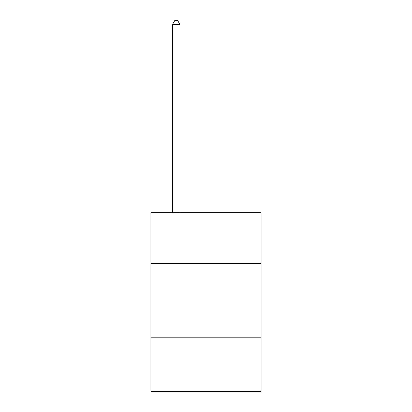 <?xml version="1.0" encoding="UTF-8"?>
<svg xmlns="http://www.w3.org/2000/svg" width="412" height="412" viewBox="0 0 412 412"><rect width="100%" height="100%" fill="white"/><g stroke="black" fill="none" stroke-linecap="round" stroke-linejoin="round"><path stroke-width="0.62" d="M261.09 263.356L261.09 212.731L150.91 212.731L150.91 263.356L261.09 263.356L261.09 391.4L150.91 391.4L150.91 263.356M261.09 337.799L150.91 337.799M179.946 212.731L179.946 24.473L172.499 24.473L172.499 212.731M172.499 24.473L174.734 20.6L177.711 20.6L179.946 24.473"/></g></svg>

